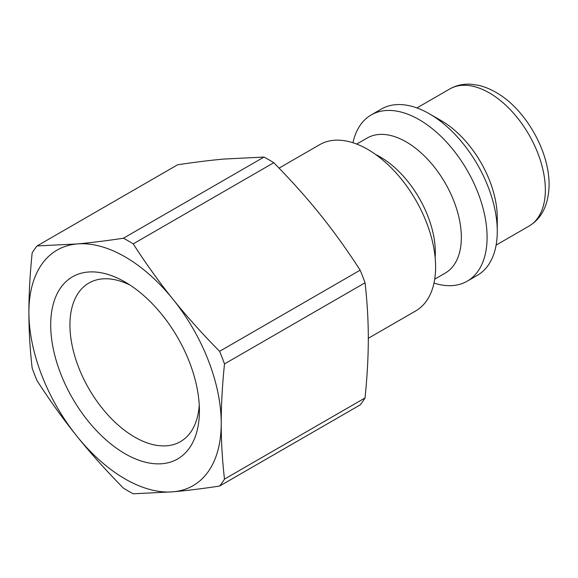 <?xml version="1.0" encoding="UTF-8"?>
<svg xmlns="http://www.w3.org/2000/svg" width="578" height="578" viewBox="0 0 578 578"><rect width="100%" height="100%" fill="white"/><g stroke="black" fill="none" stroke-linecap="round" stroke-linejoin="round"><path stroke-width="0.87" d="M368.302 338.296L415.734 310.913A95.999 55.423 -120 0 0 435.61 266.971A95.999 55.423 -120 0 0 393.712 170.366A95.999 55.423 -120 0 0 319.735 144.644L279.044 168.133M433.984 283.09A95.999 55.423 -120 0 0 467.205 281.197L477.385 275.316A95.999 55.423 -120 0 0 497.268 231.373L497.268 217.653A79.2 45.727 -120 0 0 441.267 120.657L429.389 113.801A95.999 55.423 -120 0 0 381.393 109.047L371.213 114.928A95.999 55.423 -120 0 0 352.956 142.744M199.417 410.814A105.153 60.712 -120 0 0 125.065 282.021A105.153 60.712 -120 0 0 50.705 324.952A105.153 60.712 -120 0 0 125.065 453.744A105.153 60.712 -120 0 0 199.417 410.814M199.251 404.976A91.555 52.858 60 0 1 180.459 441.621A91.555 52.858 60 0 1 88.904 388.763A91.555 52.858 60 0 1 88.904 283.039A91.555 52.858 60 0 1 130.036 285.091M37.05 245.939L177.605 164.788C195.068 162.158 210.551 160.243 224.054 159.051L263.98 157.072L123.425 238.223C105.969 240.853 90.486 242.76 76.982 243.959L37.05 245.939A153.192 88.448 -120 0 0 32.158 252.897C29.969 274.521 28.878 294.339 28.9 312.366C28.878 330.406 29.969 348.975 32.158 368.07A153.192 88.448 -120 0 0 37.05 380.678C50.127 400.937 63.435 419.476 76.982 436.289C90.486 453.123 105.969 470.405 123.425 488.135A153.192 88.448 -120 0 0 133.215 493.785L173.147 491.806C186.651 490.606 202.134 488.699 219.589 486.069A153.192 88.448 -120 0 0 224.488 479.104C222.292 460.016 221.208 441.447 221.222 423.399A135.996 78.514 -120 0 0 173.147 299.476A135.996 78.514 -120 0 0 76.982 243.959A135.996 78.514 -120 0 0 28.9 312.366A135.996 78.514 -120 0 0 76.982 436.289A135.996 78.514 -120 0 0 173.147 491.806A135.996 78.514 -120 0 0 221.222 423.399C221.208 405.38 222.292 385.562 224.488 363.938A153.192 88.448 -120 0 0 219.589 351.323C202.134 333.6 186.651 316.318 173.147 299.476C159.6 282.664 146.292 264.132 133.215 243.873L273.77 162.721C291.233 180.452 306.708 197.734 320.219 214.568C333.759 231.381 347.067 249.92 360.145 270.179L219.589 351.323M219.589 486.069L360.145 404.918A153.192 88.448 -120 0 0 365.043 397.953L224.488 479.104M133.215 243.873A153.192 88.448 -120 0 0 123.425 238.223M224.488 363.938L365.043 282.786A153.192 88.448 -120 0 0 360.145 270.179M273.77 162.721A153.192 88.448 -120 0 0 263.98 157.072M365.043 282.786C367.232 301.882 368.316 320.45 368.302 338.491C368.316 356.51 367.232 376.336 365.043 397.953M497.268 231.373A95.999 55.423 -120 0 0 429.389 113.801M467.205 281.197A95.999 55.423 -120 0 0 487.088 237.247A95.999 55.423 -120 0 0 445.183 140.642A95.999 55.423 -120 0 0 371.213 114.928M434.714 279.174L445.197 273.119A77.994 45.033 -120 0 0 461.352 237.414A77.994 45.033 -120 0 0 427.301 158.921A77.994 45.033 -120 0 0 367.196 138.026L356.713 144.074M435.147 257.528A77.994 45.033 -120 0 0 435.328 252.434A77.994 45.033 -120 0 0 375.678 154.528M528.949 226.15C542.005 218.289 548.724 204.46 549.1 184.671C549.194 149.919 524.723 109.545 498.207 93.744C491.755 89.684 485.209 86.881 478.57 85.334L470.709 84.215C463.101 83.788 456.114 85.378 449.749 88.976A79.2 45.727 60 0 1 510.779 110.196A79.2 45.727 60 0 1 545.35 189.895A79.2 45.727 60 0 1 528.949 226.15L496.112 245.108M449.749 88.976L416.919 107.934"/></g></svg>
